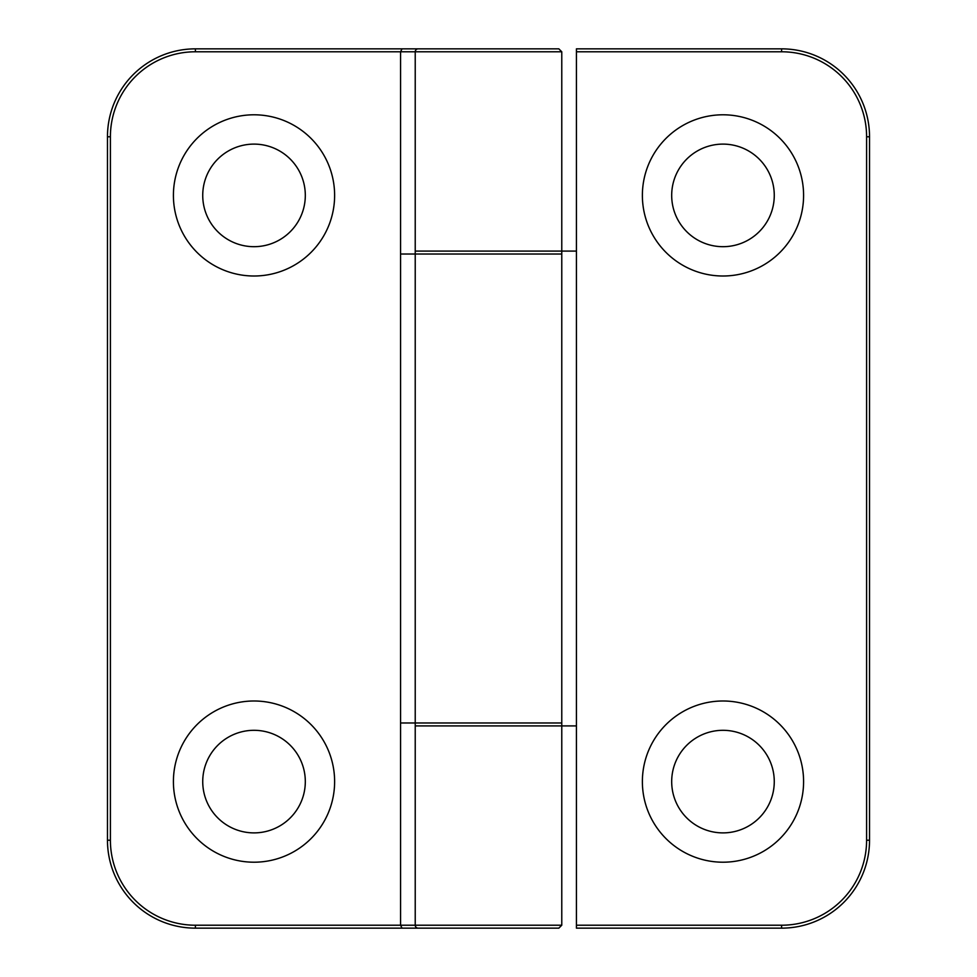 <?xml version="1.0" encoding="UTF-8"?>
<svg xmlns="http://www.w3.org/2000/svg" width="977" height="977" viewBox="0 0 977 977"><rect width="100%" height="100%" fill="white"/><g stroke="black" fill="none" stroke-linecap="round" stroke-linejoin="round"><path stroke-width="1.47" d="M195.4 925.219A84.999 84.999 0 0 1 110.401 840.22L110.401 136.78A84.999 84.999 0 0 1 195.4 51.781L415.225 51.781A2.931 2.931 0 0 1 418.156 48.85L402.023 48.85L400.57 51.781L400.57 925.219L195.4 925.219L195.4 928.15L402.023 928.15L400.57 925.219L415.225 925.219A2.931 2.931 0 0 0 418.156 928.15L558.844 928.15L561.775 925.219L415.225 925.219L415.225 722.98L400.57 722.98M561.775 925.219L561.775 722.98L415.225 722.98M400.57 254.02L561.775 254.02L561.775 51.781L558.844 48.85L418.156 48.85M110.401 840.22L107.47 840.22L107.47 136.78L107.47 840.22A87.93 87.93 0 0 0 195.4 928.15L446.672 928.15M402.023 48.85L195.4 48.85A87.93 87.93 0 0 0 107.47 136.78L110.401 136.78M402.023 928.15L418.156 928.15M334.623 781.6A80.602 80.602 0 0 1 213.719 851.407A80.602 80.602 0 0 1 213.719 711.793A80.602 80.602 0 0 1 334.623 781.6M334.623 195.4A80.602 80.602 0 0 1 213.719 265.207A80.602 80.602 0 0 1 213.719 125.593A80.602 80.602 0 0 1 334.623 195.4M561.775 51.781L415.225 51.781L415.225 254.02M305.312 781.6A51.292 51.292 0 0 0 228.374 737.183A51.292 51.292 0 0 0 228.374 826.017A51.292 51.292 0 0 0 305.312 781.6M305.312 195.4A51.292 51.292 0 0 0 228.374 150.983A51.292 51.292 0 0 0 228.374 239.817A51.292 51.292 0 0 0 305.312 195.4M576.43 251.089L415.225 251.089L415.225 725.911L576.43 725.911L576.43 51.781L781.6 51.781L781.6 48.85L576.43 48.85L576.43 51.781M781.6 51.781A84.999 84.999 0 0 1 866.599 136.78L866.599 840.22A84.999 84.999 0 0 1 781.6 925.219L576.43 925.219L576.43 928.15L781.6 928.15A87.93 87.93 0 0 0 869.53 840.22L869.53 136.78A87.93 87.93 0 0 0 781.6 48.85M576.43 925.219L576.43 725.911M561.775 725.911L561.775 251.089M642.377 195.4A80.602 80.602 0 0 1 763.281 125.593A80.602 80.602 0 0 1 763.281 265.207A80.602 80.602 0 0 1 642.377 195.4M642.377 781.6A80.602 80.602 0 0 1 763.281 711.793A80.602 80.602 0 0 1 763.281 851.407A80.602 80.602 0 0 1 642.377 781.6M671.688 195.4A51.292 51.292 0 0 0 748.626 239.817A51.292 51.292 0 0 0 748.626 150.983A51.292 51.292 0 0 0 671.688 195.4M671.688 781.6A51.292 51.292 0 0 0 748.626 826.017A51.292 51.292 0 0 0 748.626 737.183A51.292 51.292 0 0 0 671.688 781.6M195.4 51.781L195.4 48.85M866.599 136.78L869.53 136.78M866.599 840.22L869.53 840.22M781.6 925.219L781.6 928.15"/></g></svg>
